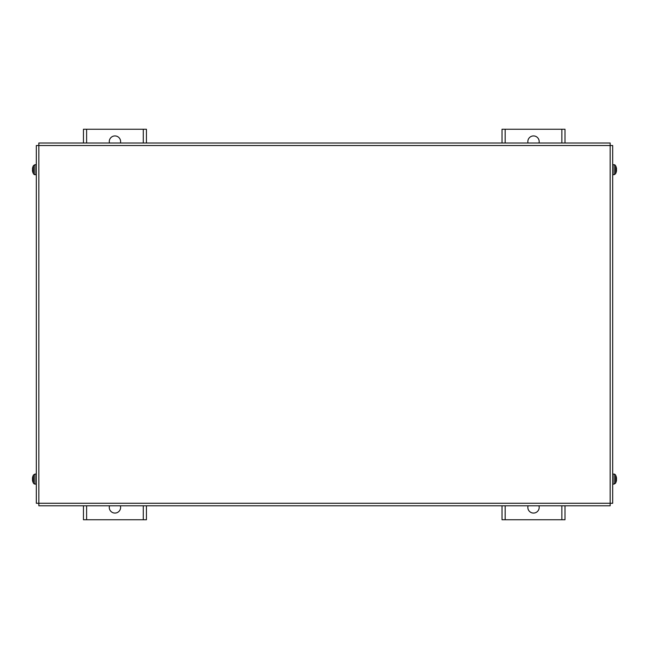 <?xml version="1.0" encoding="UTF-8"?>
<svg xmlns="http://www.w3.org/2000/svg" width="649" height="649" viewBox="0 0 649 649"><rect width="100%" height="100%" fill="white"/><g stroke="black" fill="none" stroke-linecap="round" stroke-linejoin="round"><path stroke-width="0.97" d="M565.003 505.782L565.003 519.752L502.018 519.752L502.018 505.782M502.018 142.999L502.018 129.248L565.003 129.248L565.003 142.999M538.946 505.782A5.671 5.671 0 0 1 534.33 513.01A5.671 5.671 0 0 1 528.075 505.782M528.018 142.999A5.671 5.671 0 0 1 534.216 135.974A5.671 5.671 0 0 1 539.003 142.999M146.439 505.782L146.439 519.752L83.453 519.752L83.453 505.782M83.453 142.999L83.453 129.248L146.439 129.248L146.439 142.999M120.373 505.782A5.671 5.671 0 0 1 115.757 513.01A5.671 5.671 0 0 1 109.511 505.782M109.454 142.999A5.671 5.671 0 0 1 115.652 135.974A5.671 5.671 0 0 1 120.438 142.999M612.688 145.522L612.688 503.267L610.165 503.267L610.165 505.782L610.165 145.522L612.688 145.522M610.165 145.522L38.835 145.522L38.835 505.782L38.835 503.267L36.312 503.267L36.312 145.522L38.835 145.522L38.835 142.999L610.165 142.999L610.165 145.522L610.165 142.999M610.165 505.782L38.835 505.782M36.312 145.522L38.835 145.522M32.88 166.996L32.88 166.996A8.186 8.153 -77.6 0 0 32.466 168.854L32.466 168.854A8.186 8.153 -77.6 0 1 32.864 167.028L32.985 167.207M32.88 172.391L32.88 172.391A8.186 8.153 -102.4 0 1 32.466 170.533L32.88 170.176L32.466 169.211M33.561 165.503L34.908 164.708L34.908 174.686A1.639 1.639 0 0 1 33.561 173.883L33.561 165.503A8.186 8.186 0 0 0 32.88 166.955L32.864 167.02M32.985 172.18L32.864 172.366A8.186 8.153 -102.4 0 1 32.466 170.533L32.466 170.176M34.908 164.708L36.312 164.659L36.312 174.735L34.908 174.686M32.88 476.39L32.88 476.39A8.186 8.153 -77.6 0 0 32.466 478.248L32.466 478.248A8.186 8.153 -77.6 0 1 32.864 476.423L32.985 476.609M32.88 481.785L32.88 481.785A8.186 8.153 -102.4 0 1 32.466 479.927L32.88 479.57L32.466 478.605M33.561 474.898L34.908 474.103L34.908 484.081A1.639 1.639 0 0 1 33.561 483.278L33.561 474.898A8.186 8.186 0 0 0 32.88 476.35L32.864 476.423M32.985 481.574L32.864 481.761A8.186 8.153 -102.4 0 1 32.466 479.927L32.466 479.57M616.12 481.785L616.12 481.785A8.186 8.153 102.4 0 0 616.534 479.927L616.534 479.927A8.186 8.153 102.4 0 1 616.128 481.753L616.015 481.574M616.12 476.39L616.12 476.39A8.186 8.153 77.6 0 1 616.534 478.248L616.12 478.613L616.534 479.57M615.439 483.278L614.092 484.081L614.092 474.103A1.639 1.639 0 0 1 615.439 474.898L615.439 483.278A8.186 8.186 0 0 0 616.12 481.834L616.128 481.761M616.534 478.605L616.534 478.248A8.186 8.153 77.6 0 0 616.128 476.423L616.015 476.609M614.092 484.081L612.688 484.13L612.688 474.054L614.092 474.103M616.12 172.391L616.12 172.391A8.186 8.153 102.4 0 0 616.534 170.533L616.534 170.533A8.186 8.153 102.4 0 1 616.128 172.358L616.015 172.18M616.12 166.996L616.12 166.996A8.186 8.153 77.6 0 1 616.534 168.854L616.12 169.211L616.534 170.176L616.128 169.219M615.439 173.883L614.092 174.686L614.092 164.708A1.639 1.639 0 0 1 615.439 165.503L615.439 173.883A8.186 8.186 0 0 0 616.12 172.439L616.128 172.366M616.534 169.211L616.534 168.854A8.186 8.153 77.6 0 0 616.128 167.028L616.015 167.207M505.165 129.248L505.165 142.999M505.165 505.782L505.165 519.752M561.856 519.752L561.856 505.782M561.856 142.999L561.856 129.248M86.601 129.248L86.601 142.999M86.601 505.782L86.601 519.752M143.283 519.752L143.283 505.782M143.283 142.999L143.283 129.248M38.835 503.267L610.165 503.267M33.561 173.883A8.186 8.186 0 0 1 32.88 172.439L32.864 172.366M32.864 478.613L32.864 479.57L32.864 478.613M33.561 483.278A8.186 8.186 0 0 1 32.88 481.834L32.864 481.761M34.908 484.081L36.312 484.13M34.908 474.103L36.312 474.054M616.128 479.57L616.128 478.613M615.439 474.898A8.186 8.186 0 0 1 616.12 476.35L616.128 476.423M615.439 165.503A8.186 8.186 0 0 1 616.12 166.955L616.128 167.02M614.092 164.708L612.688 164.659M614.092 174.686L612.688 174.735M616.534 170.176L616.128 170.143"/></g></svg>
